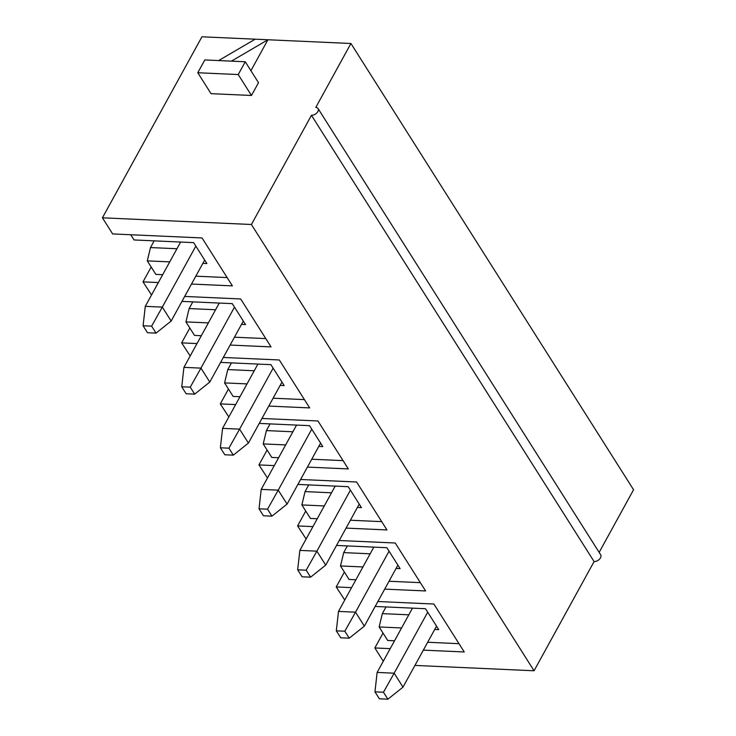 <?xml version="1.0" encoding="UTF-8"?>
<svg xmlns="http://www.w3.org/2000/svg" width="736" height="736" viewBox="0 0 736 736"><rect width="100%" height="100%" fill="white"/><g stroke="black" fill="none" stroke-linecap="round" stroke-linejoin="round"><path stroke-width="1.1" d="M147.513 332.736L156.032 333.114L151.616 326.14L143.097 325.763L147.513 332.736M143.097 325.763L145.286 306.342L180.633 242.043M204.672 260.066L171.148 321.052L156.032 333.114M195.84 246.118L162.316 307.105L171.148 321.052M145.286 306.342L162.316 307.105L151.616 326.14M186.153 393.751L194.672 394.128L190.256 387.154L181.737 386.777L186.153 393.751M181.737 386.777L183.926 367.356L219.273 303.057M243.322 321.08L209.788 382.067L194.672 394.128M234.49 307.133L200.956 368.12L209.788 382.067M183.926 367.356L200.956 368.12L190.256 387.154M224.802 454.765L233.312 455.142L228.896 448.169L220.386 447.792L224.802 454.765M220.386 447.792L222.566 428.37L257.922 364.072M281.962 382.094L248.428 443.081L233.312 455.142M273.13 368.147L239.596 429.134L248.428 443.081M222.566 428.37L239.596 429.134L228.896 448.169M263.442 515.78L271.952 516.157L267.536 509.183L259.026 508.806L263.442 515.78M259.026 508.806L261.216 489.385L296.562 425.086M320.602 443.109L287.077 504.096L271.952 516.157M311.77 429.162L278.236 490.148L287.077 504.096M261.216 489.385L278.236 490.148L267.536 509.183M302.082 576.794L310.601 577.171L306.176 570.198L297.666 569.82L302.082 576.794M297.666 569.82L299.856 550.399L335.202 486.1M359.242 504.123L325.717 565.11L310.601 577.171M350.41 490.176L316.885 551.163L325.717 565.11M299.856 550.399L316.885 551.163L306.176 570.198M340.722 637.799L349.241 638.186L344.825 631.212L336.306 630.835L340.722 637.799M336.306 630.835L338.496 611.414L373.842 547.115M397.891 565.128L364.357 626.124L349.241 638.186M389.059 551.19L355.525 612.177L364.357 626.124M338.496 611.414L355.525 612.177L344.825 631.212M379.371 698.814L387.881 699.2L383.465 692.226L374.955 691.849L379.371 698.814M374.955 691.849L377.136 672.428L412.482 608.129M436.531 626.143L402.997 687.139L387.881 699.2M427.699 612.205L394.165 673.192L402.997 687.139M377.136 672.428L394.165 673.192L383.465 692.226M599.15 552.377L633.567 489.762L350.934 43.488L201.94 36.8L102.433 217.81L251.418 224.498L534.06 670.772L414.938 665.418M344.384 572.084L336.214 586.942L344.761 600.024M377.89 601.514L433.89 604.026L464.25 651.967L423.347 650.136M383.024 633.098L374.854 647.956L390.218 648.646M374.854 647.956L383.281 661.259M102.433 217.81L112.645 233.928L202.041 237.949L232.401 285.881L191.489 284.05M151.174 267.012L143.005 281.87L158.36 282.56M143.005 281.87L151.542 294.961M184.672 296.442L240.681 298.963L271.041 346.895L230.129 345.064M189.814 328.026L181.645 342.884L197 343.574M181.645 342.884L190.192 355.976M223.321 357.457L279.321 359.978L309.681 407.91L268.778 406.079M228.464 389.04L220.294 403.898L235.649 404.588M220.294 403.898L228.832 416.981M261.961 418.471L317.961 420.983L348.321 468.924L307.418 467.093M267.104 450.055L258.934 464.913L274.289 465.603M258.934 464.913L267.472 477.995M300.601 479.486L356.601 481.997L386.97 529.938L346.058 528.108M305.744 511.069L297.574 525.927L312.929 526.617M297.574 525.927L306.112 539.01M339.241 540.5L395.25 543.012L425.61 590.953L384.698 589.122M336.214 586.942L351.569 587.632M347.374 545.928L343.703 552.616L340.501 565.947L349.057 579.453L355.902 579.756M370.162 553.803L343.703 552.616M331.522 492.798L305.054 491.602L301.861 504.933L310.417 518.438L317.253 518.751M297.887 484.426L348.202 486.689L361.45 507.601L357.429 507.426M324.3 505.936L301.861 504.933M350.382 520.232L381.708 521.64M308.734 484.914L305.054 491.602M292.882 431.784L266.414 430.588L263.212 443.918L271.768 457.424L278.613 457.737M259.247 423.412L309.562 425.675L322.81 446.596L318.789 446.412M285.66 444.921L263.212 443.918M311.742 459.218L343.068 460.626M270.094 423.899L266.414 430.588M254.242 370.769L227.774 369.573L224.572 382.904L233.128 396.41L239.973 396.722M220.598 362.397L270.922 364.66L284.17 385.581L280.14 385.397M247.011 383.907L224.572 382.904M273.102 398.204L304.428 399.611M231.454 362.885L227.774 369.573M215.602 309.755L189.134 308.568L185.932 321.89L194.488 335.395L201.333 335.708M181.958 301.383L232.282 303.646L245.53 324.567L241.5 324.383M208.371 322.892L185.932 321.89M234.462 337.189L265.788 338.597M192.814 301.87L189.134 308.568M176.953 248.74L150.494 247.554L147.292 260.875L155.848 274.381L162.684 274.694M130.741 234.747L134.044 239.954L193.632 242.632L206.88 263.552L202.86 263.368M169.731 261.878L147.292 260.875M195.813 276.175L227.139 277.582M154.164 240.856L150.494 247.554M534.06 670.772L594.09 561.577L311.448 115.304L251.418 224.498M350.934 43.488L315.781 107.428A5.262 3.266 147.7 0 1 318.062 108.551A5.262 3.266 147.7 0 1 316.82 112.939A5.262 3.266 147.7 0 1 311.448 115.304M594.09 561.577A5.262 3.266 -32.3 0 0 599.463 559.213A5.262 3.266 -32.3 0 0 600.696 554.824L318.062 108.551M231.417 61.143L204.81 59.947L197.782 72.735L238.225 74.557L245.254 61.769L231.417 61.143L267.922 39.762L250.912 70.702M245.254 61.769L258.502 82.68L251.473 95.468L211.03 93.656L197.782 72.735M218.647 60.573L255.153 39.192M238.225 74.557L251.473 95.468M408.811 614.818L382.343 613.631L379.141 626.962L387.697 640.467L394.542 640.771M375.167 606.455L425.491 608.718L438.739 629.63L434.709 629.455M401.58 627.964L379.141 626.962M427.671 642.261L458.997 643.669M386.023 606.942L382.343 613.631M396.069 568.44L400.099 568.615L386.851 547.704L336.527 545.44M362.94 566.95L340.501 565.947M389.031 581.247L420.348 582.654"/></g></svg>
